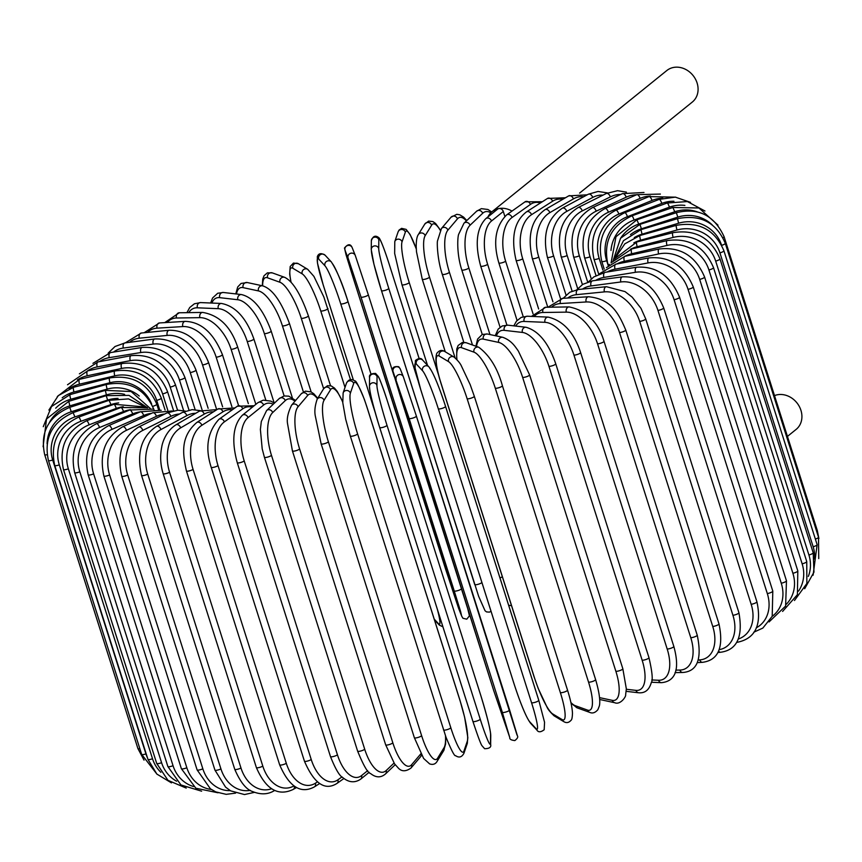 <?xml version="1.0" encoding="UTF-8"?>
<svg xmlns="http://www.w3.org/2000/svg" width="862" height="862" viewBox="0 0 862 862"><rect width="100%" height="100%" fill="white"/><g stroke="black" fill="none" stroke-linecap="round" stroke-linejoin="round"><path stroke-width="1.29" d="M774.507 395.615A20.268 17.283 51.1 0 1 777.427 394.764A20.268 17.283 51.1 0 1 799.257 406.379A20.268 17.283 51.1 0 1 796.143 429.395L787.448 436.409M487.978 216.89A20.268 17.283 51.1 0 1 492.105 211.632A20.268 17.283 51.1 0 1 498.861 208.55A3.825 3.265 51.1 0 1 503.3 211.481L491.48 221.017A34.415 16.356 79.3 0 0 487.644 264.343L506.921 325.093M491.48 221.017A3.825 3.265 51.1 0 0 485.769 218.668L497.589 209.132A3.825 3.265 51.1 0 1 498.861 208.55A20.268 17.283 51.1 0 1 511.996 211.093M504.841 216.362L503.3 211.481M492.105 211.632L666.832 70.522A20.268 17.283 51.1 0 1 673.588 67.441A20.268 17.283 51.1 0 1 695.418 79.045A20.268 17.283 51.1 0 1 692.305 102.061L579.609 193.077M273.222 404.256A34.415 16.356 79.3 0 0 263.589 405.065L248.04 417.617A3.825 3.265 -128.9 0 0 242.341 415.268C233.052 425.095 231.361 440.913 237.265 462.722A3.825 0.83 -17.6 0 0 240.229 462.625A3.825 0.83 -17.6 0 0 244.215 460.944L337.441 754.821A34.415 16.356 79.3 0 0 361.587 775.552L367.654 770.65M248.04 417.617A34.415 16.356 79.3 0 0 244.215 460.944M337.441 754.821A3.825 0.83 162.4 0 1 333.454 756.502A3.825 0.83 162.4 0 1 330.491 756.61C335.469 769.098 339.606 776.123 342.904 777.664C348.916 782.577 354.842 783.073 360.682 779.151L369.184 772.277M361.587 775.552A3.825 3.265 51.1 0 1 360.682 779.151M263.589 405.065A3.825 3.265 -128.9 0 0 257.878 402.716L242.341 415.268M264.408 457.259A3.825 0.83 -17.6 0 0 267.532 457.119A3.825 0.83 -17.6 0 0 271.487 455.373L364.712 749.25A3.825 0.83 162.4 0 1 360.758 751.007A3.825 0.83 162.4 0 1 357.633 751.147L264.408 457.259L262.199 448.854L260.389 429.47L261.315 421.518L266.606 410.538A3.825 3.405 -133.5 0 1 272.672 412.586A34.415 13.727 78 0 0 271.487 455.373M294.966 401.207A34.415 13.727 78 0 0 285.268 400.614L272.672 412.586M364.712 749.25A34.415 13.727 78 0 0 386.208 770.509L394.02 763.096M285.268 400.614A3.825 3.405 -133.5 0 0 279.213 398.578L266.606 410.538M386.208 770.509A3.825 3.405 46.5 0 1 385.411 774.011L395.205 764.723M292.563 450.632A3.825 0.83 -17.6 0 0 292.433 450.955A3.825 0.83 -17.6 0 0 295.731 450.772A3.825 0.83 -17.6 0 0 299.61 448.962L392.835 742.85A3.825 0.83 162.4 0 1 388.956 744.66A3.825 0.83 162.4 0 1 385.67 744.843L292.433 450.955L287.585 423.878C286.626 418.749 287.973 412.51 291.625 405.151A3.825 3.523 -139.7 0 1 298.058 406.789A34.415 11.012 76.7 0 0 299.61 448.962M317.496 398.707A34.415 11.012 76.7 0 0 307.626 395.518L298.058 406.789M392.835 742.85A34.415 11.012 76.7 0 0 411.605 764.723L420.85 753.819M307.626 395.518A3.825 3.523 -139.7 0 0 301.183 393.869L291.625 405.151M421.346 754.735A3.825 3.523 40.3 0 1 420.559 756.75L421.626 755.241M411.605 764.723A3.825 3.523 40.3 0 1 410.991 768.031L420.559 756.75M321.192 443.628A3.825 0.83 -17.6 0 0 321.138 443.855A3.825 0.83 -17.6 0 0 324.586 443.628A3.825 0.83 -17.6 0 0 328.39 441.775L421.615 735.663A3.825 0.83 162.4 0 1 417.811 737.516A3.825 0.83 162.4 0 1 414.374 737.743L321.138 443.855L315.373 416.292C314.328 411.454 314.932 405.765 317.184 399.225A3.825 3.62 -148.4 0 1 324.037 400.291A34.415 8.2 75.5 0 0 328.39 441.775M342.731 402.166A34.415 8.2 75.5 0 0 330.491 389.786L324.037 400.291M421.615 735.663A34.415 8.2 75.5 0 0 437.584 758.226L444.038 747.71A34.415 8.2 75.5 0 0 445.503 735.814M330.491 389.786A3.825 3.62 -148.4 0 0 323.638 388.708L317.184 399.225M444.038 747.71A3.825 3.62 31.6 0 1 443.704 750.64L445.611 743.906L445.719 736.428M437.584 758.226A3.825 3.62 31.6 0 1 437.239 761.157L443.704 750.64M350.306 435.881A3.825 0.83 -17.6 0 0 350.295 436.021A3.825 0.83 -17.6 0 0 353.905 435.752A3.825 0.83 -17.6 0 0 357.59 433.855L450.815 727.743A3.825 0.83 162.4 0 1 447.13 729.64A3.825 0.83 162.4 0 1 443.531 729.909A3.825 0.83 162.4 0 1 443.531 729.769M450.815 727.743A34.415 5.323 74.4 0 0 463.939 751.061L467.236 741.406A34.415 5.323 74.4 0 0 460.049 700.687L366.824 406.799A34.415 5.323 74.4 0 0 353.689 383.471L350.392 393.137A34.415 5.323 74.4 0 0 357.59 433.855M350.392 393.137A3.825 3.685 -161.2 0 0 343.141 392.921L342.785 402.737L345.705 419.298L350.295 436.021L445.977 737.139C451.397 750.36 454.608 756.534 455.61 755.662C459.004 758.032 461.773 757.256 463.918 753.313L467.215 743.658A3.825 3.685 18.8 0 0 467.236 741.406M353.689 383.471A3.825 3.685 -161.2 0 0 346.438 383.256L343.141 392.921M366.824 406.799A3.825 0.83 -17.6 0 0 366.824 406.659L364.378 399.429C358.958 386.219 355.747 380.045 354.745 380.907C351.351 378.537 348.582 379.323 346.438 383.256M463.939 751.061A3.825 3.685 18.8 0 1 463.918 753.313M369.626 387.566A34.415 2.414 -106.7 0 0 379.679 427.455A3.825 0.83 -17.6 0 0 379.689 427.509A3.825 0.83 -17.6 0 0 383.45 427.196A3.825 0.83 -17.6 0 0 386.984 425.257L480.209 719.145A3.825 0.83 162.4 0 1 476.686 721.074A3.825 0.83 162.4 0 1 472.915 721.397A3.825 0.83 162.4 0 1 472.904 721.343L379.722 427.563M480.209 719.145A34.415 2.414 73.3 0 0 490.478 743.303L490.586 734.564A34.415 2.414 73.3 0 0 480.533 694.675L387.307 400.787A34.415 2.414 73.3 0 0 377.05 376.629L376.931 385.379A34.415 2.414 73.3 0 0 386.984 425.257M376.931 385.379A3.825 3.728 -179.3 0 0 369.453 386.424C369.496 391.52 372.912 405.226 379.689 427.509L472.915 721.397C477.774 736.019 480.77 744.1 481.923 745.641L484.627 748.712C489.357 748.647 491.372 747.225 490.65 744.445L490.758 735.706A3.825 3.728 0.7 0 0 490.586 734.564M377.05 376.629A3.825 3.728 -179.3 0 0 369.572 377.685L369.453 386.424M387.307 400.787A3.825 0.83 -17.6 0 0 387.297 400.733C382.448 386.111 379.442 378.03 378.289 376.489L375.584 373.418C370.854 373.483 368.85 374.905 369.572 377.685M490.478 743.303A3.825 3.728 0.7 0 1 490.65 744.445M409.094 418.404A3.825 0.83 -17.6 0 0 413.017 418.016A3.825 0.83 -17.6 0 0 416.378 416.077A3.825 0.83 -17.6 0 0 416.378 416.066L509.604 709.943A3.825 0.83 162.4 0 1 509.604 709.965A3.825 0.83 162.4 0 1 506.242 711.904A3.825 0.83 162.4 0 1 502.32 712.281L409.094 418.404L393.094 371.651L493.721 690.581L509.711 737.333L502.32 712.281M400.377 369.313A3.825 3.728 158.4 0 0 400.291 369.076L403.362 376.823A3.825 3.728 158.4 0 1 403.448 377.071L416.378 416.066L403.362 376.823A3.825 3.728 158.4 0 0 398.556 374.722A3.825 3.728 158.4 0 0 396.164 379.399M416.378 416.077L516.995 734.995M509.711 737.333A3.825 3.728 -21.6 0 0 509.798 737.57L493.71 690.57A3.825 0.83 -17.6 0 0 493.721 690.581A3.825 0.83 -17.6 0 0 493.71 690.57L400.485 396.682A3.825 0.83 -17.6 0 0 400.496 396.692A3.825 0.83 -17.6 0 0 400.485 396.682L392.663 370.789C392.038 367.481 394.074 366.135 398.772 366.738L400.291 369.076A3.825 3.728 158.4 0 0 395.486 366.964A3.825 3.728 158.4 0 0 393.094 371.651M445.568 406.487L538.739 700.213A3.825 0.83 162.4 0 1 538.782 700.289L445.557 406.401C438.736 385.583 433.198 372.416 428.953 366.9A3.825 3.717 137.1 0 0 422.542 370.735L416.314 364.033A34.415 3.437 -108.9 0 0 420.861 390.023L514.086 683.911A34.415 3.437 -108.9 0 0 529.861 721.957L536.089 728.67A34.415 3.437 -108.9 0 0 531.542 702.681L438.316 408.793A3.825 0.83 -17.6 0 0 442.357 408.297A3.825 0.83 -17.6 0 0 445.557 406.401A3.825 0.83 -17.6 0 0 445.514 406.325A34.415 3.437 71.1 0 0 429.75 368.279M438.316 408.793A34.415 3.437 -108.9 0 0 422.542 370.735M536.089 728.67A3.825 3.717 -42.9 0 0 536.886 730.039C538.308 732.441 540.743 732.344 544.181 729.748L544.558 722.291L538.782 700.289A3.825 0.83 162.4 0 1 535.582 702.174A3.825 0.83 162.4 0 1 531.542 702.681M428.953 366.9L422.714 360.197A3.825 3.717 137.1 0 0 416.314 364.033M422.714 360.197C421.292 357.795 418.857 357.892 415.43 360.488L415.053 367.945L420.818 389.947A3.825 0.83 -17.6 0 0 420.861 390.023M420.818 389.947L514.043 683.835C520.863 704.653 526.402 717.82 530.658 723.337A3.825 3.717 -42.9 0 1 529.861 721.957M567.411 690.02A3.825 0.83 162.4 0 1 567.53 690.15L474.305 396.261L470.189 384.646L461.385 365.951C460.297 363.441 457.851 360.488 454.058 357.073A3.825 3.663 120.9 0 0 448.552 361.641L439.211 356.038A34.415 6.336 -110 0 0 440.956 383.008L534.181 676.896A34.415 6.336 -110 0 0 552.747 713.962L562.099 719.565A34.415 6.336 -110 0 0 560.354 692.585L467.129 398.707A3.825 0.83 -17.6 0 0 471.255 398.104A3.825 0.83 -17.6 0 0 474.305 396.261A3.825 0.83 -17.6 0 0 474.186 396.132M467.129 398.707A34.415 6.336 -110 0 0 448.552 361.641M562.099 719.565A3.825 3.663 -59.1 0 0 563.662 721.559C566.377 723.25 568.823 722.83 571.021 720.287C571.829 719.899 572.314 717.561 572.476 713.283C572.228 707.583 570.579 699.869 567.53 690.15A3.825 0.83 162.4 0 1 564.481 691.981A3.825 0.83 162.4 0 1 560.354 692.585M454.058 357.073L444.706 351.47A3.825 3.663 120.9 0 0 439.211 356.038M444.706 351.47C442.001 349.778 439.545 350.209 437.357 352.741C436.538 353.14 436.053 355.467 435.903 359.745C436.14 365.445 437.788 373.16 440.838 382.879L534.063 676.767L538.179 688.382L546.993 707.088C548.081 709.588 550.516 712.551 554.32 715.956A3.825 3.663 -59.1 0 1 552.747 713.962M570.903 702.519A34.415 9.191 -111.1 0 0 575.148 705.644L587.539 710.105A34.415 9.191 -111.1 0 0 588.53 682.101L495.305 388.212A3.825 0.83 -17.6 0 0 499.497 387.512A3.825 0.83 -17.6 0 0 502.395 385.723C497.525 368.203 489.638 355.37 478.733 347.246A3.825 3.588 109.8 0 0 474.003 352.17L461.612 347.709A34.415 9.191 -111.1 0 0 456.957 359.605M495.305 388.212A34.415 9.191 -111.1 0 0 474.003 352.17M595.405 679.439A3.825 0.83 162.4 0 1 595.62 679.612A3.825 0.83 162.4 0 1 592.722 681.4A3.825 0.83 162.4 0 1 588.53 682.101M478.733 347.246L466.342 342.785A3.825 3.588 109.8 0 0 461.612 347.709M571.075 703.295L577.292 707.907A3.825 3.588 -70.2 0 1 575.148 705.644M577.292 707.907L589.683 712.368A3.825 3.588 -70.2 0 1 587.539 710.105M599.553 697.627L612.225 700.343A34.415 11.971 -112.3 0 0 615.867 671.282L522.641 377.394A3.825 0.83 -17.6 0 0 526.865 376.608A3.825 0.83 -17.6 0 0 529.602 374.884L518.331 351.017C515.174 346.632 511.629 340.565 502.805 337.311A3.825 3.491 102.1 0 0 498.678 342.419L483.345 339.132A34.415 11.971 -112.3 0 0 476.557 346.459M522.641 377.394A34.415 11.971 -112.3 0 0 498.678 342.419M529.602 374.884L622.838 668.761A3.825 0.83 162.4 0 1 620.09 670.496A3.825 0.83 162.4 0 1 615.867 671.282M502.805 337.311L487.461 334.025A3.825 3.491 102.1 0 0 483.345 339.132M599.683 699.491L614.735 702.724A3.825 3.491 -77.9 0 1 612.225 700.343M626.329 689.266L635.962 690.376A34.415 14.665 -113.6 0 0 642.158 660.227L548.932 366.339A3.825 0.83 -17.6 0 0 553.167 365.466A3.825 0.83 -17.6 0 0 555.742 363.796C548.566 343.044 538.653 330.857 526.025 327.258A3.825 3.362 96.6 0 0 522.415 332.441L504.248 330.351A34.415 14.665 -113.6 0 0 496.35 335.932M548.932 366.339A34.415 14.665 -113.6 0 0 522.415 332.441M555.742 363.796L648.967 657.684A3.825 0.83 162.4 0 1 646.392 659.355A3.825 0.83 162.4 0 1 642.158 660.227M526.025 327.258L507.858 325.168A3.825 3.362 96.6 0 0 504.248 330.351M626.211 691.346L638.699 692.779A3.825 3.362 -83.4 0 1 635.962 690.376M651.758 679.967L658.568 680.247A34.415 17.24 -115 0 0 667.188 649.011L573.963 355.133A3.825 0.83 -17.6 0 0 578.176 354.185A3.825 0.83 -17.6 0 0 580.611 352.569C574.027 332.527 563.22 320.707 548.189 317.108A3.825 3.2 92.4 0 0 545.032 322.323L524.161 321.451A34.415 17.24 -115 0 0 515.659 326.062M573.963 355.133A34.415 17.24 -115 0 0 545.032 322.323M580.611 352.569L673.836 646.457A3.825 0.83 162.4 0 1 671.401 648.073A3.825 0.83 162.4 0 1 667.188 649.011M548.189 317.108L527.328 316.235A3.825 3.2 92.4 0 0 524.161 321.451M651.349 682.251L661.413 682.672A3.825 3.2 -87.6 0 1 658.568 680.247M675.797 670.13L679.881 670.065A34.415 19.686 -116.5 0 0 690.785 637.729L597.56 343.841A3.825 0.83 -17.6 0 0 601.719 342.839A3.825 0.83 -17.6 0 0 604.003 341.287C598.153 321.935 586.516 310.482 569.092 306.915A3.825 3.028 89.1 0 0 566.334 312.141L542.941 312.486A34.415 19.686 -116.5 0 0 534.128 316.516M597.56 343.841A34.415 19.686 -116.5 0 0 566.334 312.141M604.003 341.287L697.229 635.175A3.825 0.83 162.4 0 1 694.944 636.727A3.825 0.83 162.4 0 1 690.785 637.729M569.092 306.915L545.689 307.271A3.825 3.028 89.1 0 0 542.941 312.486M675.065 672.608L682.747 672.489A3.825 3.028 -90.9 0 1 679.881 670.065M698.328 659.98L699.728 659.893A34.415 21.981 -118.3 0 0 712.745 626.458L619.519 332.57A3.825 0.83 -17.6 0 0 623.625 331.514A3.825 0.83 -17.6 0 0 625.758 330.027C618.765 313.8 611.621 298.995 588.541 296.754A3.825 2.823 86.5 0 0 586.182 301.969L560.429 303.543A34.415 21.981 -118.3 0 0 551.54 307.174M619.519 332.57A34.415 21.981 -118.3 0 0 586.182 301.969M625.758 330.027L718.983 623.905A3.825 0.83 162.4 0 1 716.85 625.403A3.825 0.83 162.4 0 1 712.745 626.458M588.541 296.754L562.789 298.327A3.825 2.823 86.5 0 0 560.429 303.543M697.283 662.641L702.552 662.318A3.825 2.823 -93.5 0 1 699.728 659.893M719.253 649.636A34.415 24.114 -120.2 0 0 732.926 615.285L639.701 321.397A3.825 0.83 -17.6 0 0 643.709 320.308A3.825 0.83 -17.6 0 0 645.703 318.875L640.983 308.316L632.223 297.196L625.025 291.604L606.395 286.701A3.825 2.597 84.3 0 0 604.424 291.884L576.506 294.664A34.415 24.114 -120.2 0 0 567.702 298.026M639.701 321.397A34.415 24.114 -120.2 0 0 604.424 291.884M645.703 318.875L738.928 612.753A3.825 0.83 162.4 0 1 736.935 614.197A3.825 0.83 162.4 0 1 732.926 615.285M606.395 286.701L578.477 289.481A3.825 2.597 84.3 0 0 576.506 294.664M717.884 652.523L720.697 652.243A3.825 2.597 -95.7 0 1 718.606 651.112M738.572 638.925A34.415 26.065 -122.6 0 0 751.168 604.305L657.943 310.417A3.825 0.83 -17.6 0 0 661.833 309.286A3.825 0.83 -17.6 0 0 663.686 307.917C654.754 286.496 641.026 276.131 622.504 276.831A3.825 2.36 82.4 0 0 620.899 281.96L591.041 285.936A34.415 26.065 -122.6 0 0 582.453 289.082M657.943 310.417A34.415 26.065 -122.6 0 0 620.899 281.96M663.686 307.917L756.911 601.795A3.825 0.83 162.4 0 1 755.058 603.174A3.825 0.83 162.4 0 1 751.168 604.305M622.504 276.831L592.636 280.796A3.825 2.36 82.4 0 0 591.041 285.936M756.243 627.838A34.415 27.81 -125.4 0 0 767.32 593.584L674.095 299.696A3.825 0.83 -17.6 0 0 677.855 298.554A3.825 0.83 -17.6 0 0 679.568 297.239C670.625 275.926 656.338 265.916 636.727 267.209A3.825 2.09 80.8 0 0 635.509 272.284L603.917 277.413A34.415 27.81 -125.4 0 0 595.642 280.398M674.095 299.696A34.415 27.81 -125.4 0 0 635.509 272.284M679.568 297.239L772.805 591.116A3.825 0.83 162.4 0 1 771.081 592.431A3.825 0.83 162.4 0 1 767.32 593.584M636.727 267.209L605.146 272.327A3.825 2.09 80.8 0 0 603.917 277.413M772.19 616.33A34.415 29.351 -128.9 0 0 781.263 583.218L688.038 289.33A3.825 0.83 -17.6 0 0 693.242 286.917C684.277 265.701 669.515 256.036 648.967 257.91A3.825 1.821 79.3 0 0 648.127 262.921L615.059 269.17A34.415 29.351 -128.9 0 0 607.16 272.004M688.038 289.33A34.415 29.351 -128.9 0 0 648.127 262.921M693.242 286.917L786.467 580.805A3.825 0.83 162.4 0 1 781.263 583.218M648.967 257.91L615.899 264.149A3.825 1.821 79.3 0 0 615.059 269.17M786.338 604.219A34.415 30.655 -133.5 0 0 792.9 573.273L699.675 279.385A3.825 0.83 -17.6 0 0 704.588 277.036C695.612 255.906 680.463 246.564 659.118 249.01A3.825 1.53 78 0 0 658.654 253.945L624.357 261.261A34.415 30.655 -133.5 0 0 616.88 263.966M699.675 279.385A34.415 30.655 -133.5 0 0 658.654 253.945M704.588 277.036L797.813 570.924A3.825 0.83 162.4 0 1 792.9 573.273M659.118 249.01L624.821 256.326A3.825 1.53 78 0 0 624.357 261.261M798.524 591.138A34.415 31.743 -139.7 0 0 802.145 563.845L708.92 269.957A3.825 0.83 -17.6 0 0 713.52 267.673C704.556 246.607 689.083 237.578 667.102 240.584A3.825 1.228 76.7 0 0 667.026 245.433L631.76 253.751A34.415 31.743 -139.7 0 0 624.702 256.348M708.92 269.957A34.415 31.743 -139.7 0 0 667.026 245.433M713.52 267.673L806.746 561.561A3.825 0.83 162.4 0 1 802.145 563.845M667.102 240.584L631.835 248.902A3.825 1.228 76.7 0 0 631.76 253.751M808.33 576.398A34.415 32.573 -148.4 0 0 808.912 554.988L715.686 261.1A3.825 0.83 -17.6 0 0 719.975 258.891C711.01 237.869 695.3 229.13 672.856 232.675A3.825 0.916 75.5 0 0 673.157 237.427L637.201 246.704A34.415 32.573 -148.4 0 0 630.445 249.258M715.686 261.1A34.415 32.573 -148.4 0 0 673.157 237.427M719.975 258.891L813.2 552.779A3.825 0.83 162.4 0 1 808.912 554.988M672.856 232.675L636.889 241.953A3.825 0.916 75.5 0 0 637.201 246.704M814.612 559.039A34.415 33.165 -161.2 0 0 813.157 546.767L719.932 252.878A3.825 0.83 -17.6 0 0 723.908 250.756C714.943 229.788 699.082 221.319 676.325 225.359A3.825 0.593 74.4 0 0 677.026 230.003L640.638 240.164A34.415 33.165 -161.2 0 0 633.818 242.89M719.932 252.878A34.415 33.165 -161.2 0 0 677.026 230.003M723.908 250.756L817.133 544.644A3.825 0.83 162.4 0 1 813.157 546.767M676.325 225.359L639.938 235.52A3.825 0.593 74.4 0 0 640.638 240.164M721.709 245.347A3.825 0.83 -17.6 0 0 725.287 243.343C716.322 222.385 700.386 214.164 677.5 218.679L678.588 223.215L642.05 234.184A34.415 33.51 -179.3 0 0 634.26 237.6M721.451 244.84A34.415 33.51 -179.3 0 0 678.588 223.215M725.287 243.343L818.512 537.231A3.825 0.83 162.4 0 1 815.377 539.095M677.5 218.679L640.962 229.648L642.05 234.184M722.97 237.729A3.825 0.83 -17.6 0 0 724.091 236.694C714.221 215.317 698.317 207.311 676.347 212.709L677.823 217.127L641.414 228.807A34.415 33.586 158.4 0 0 630.456 234.615M712.26 224.939A34.415 33.586 158.4 0 0 677.823 217.127M724.091 236.694L817.316 530.583A3.825 0.83 162.4 0 1 816.648 531.348M676.347 212.709L639.938 224.389L641.414 228.807M717.971 225.133L698.942 207.979L672.899 207.473L674.763 211.761L638.753 224.077A34.415 33.413 137.1 0 0 620.715 238.041M697.606 211.998A34.415 33.413 137.1 0 0 674.763 211.761M672.899 207.473L636.899 219.788L638.753 224.077M704.976 211.018L687.391 201.557L667.166 203.023A3.825 0.7 70 0 1 669.408 207.171L634.076 220.025A34.415 32.993 120.9 0 0 610.986 250.454M684.881 205.404A34.415 32.993 120.9 0 0 669.408 207.171M667.166 203.023L631.835 215.877A3.825 0.7 70 0 1 634.076 220.025M631.835 215.877C611.083 225.779 603.098 241.888 607.872 264.214A3.825 0.83 -17.6 0 0 609.402 264.397M690.537 202.376L675.345 197.129L659.182 199.391A3.825 1.024 68.9 0 1 661.8 203.4L627.428 216.685A34.415 32.314 109.8 0 0 606.654 260.669L608.216 265.593M673.955 201.245A34.415 32.314 109.8 0 0 661.8 203.4M659.182 199.391L624.81 212.677A3.825 1.024 68.9 0 1 627.428 216.685M624.81 212.677C604.65 222.795 596.967 239.033 601.762 261.38A3.825 0.83 -17.6 0 0 606.654 260.669M675.754 197.172L649.021 196.601A3.825 1.325 67.7 0 1 652.017 200.458L618.851 214.088A34.415 31.388 102.1 0 0 599.165 258.385L602.872 270.075M662.813 198.195A34.415 31.388 102.1 0 0 652.017 200.458M649.021 196.601L615.867 210.231A3.825 1.325 67.7 0 1 618.851 214.088M615.867 210.231C596.45 220.478 589.155 236.802 593.983 259.203A3.825 0.83 -17.6 0 0 599.165 258.385M660.367 194.069L636.759 194.672A3.825 1.627 66.4 0 1 640.11 198.389L608.41 212.257A34.415 30.224 96.6 0 0 590.039 256.747L595.998 275.528M650.433 196.051A34.415 30.224 96.6 0 0 640.11 198.389M636.759 194.672L605.059 208.539A3.825 1.627 66.4 0 1 608.41 212.257M605.059 208.539C586.537 218.851 579.706 235.24 584.576 257.695A3.825 0.83 -17.6 0 0 590.039 256.747M644 192.485L622.483 193.638A3.825 1.918 65 0 1 626.178 197.193L596.192 211.179A34.415 28.834 92.4 0 0 579.35 255.798L587.658 281.982M636.468 194.801A34.415 28.834 92.4 0 0 626.178 197.193M622.483 193.638L592.485 207.634A3.825 1.918 65 0 1 596.192 211.179M592.485 207.634C574.986 217.935 568.694 234.345 573.618 256.865A3.825 0.83 -17.6 0 0 575.687 256.973A3.825 0.83 -17.6 0 0 579.35 255.798M626.415 192.129L617.537 190.696L606.288 193.497A3.825 2.187 63.5 0 1 610.339 196.881L582.27 210.899A34.415 27.218 89.1 0 0 567.174 255.529L577.691 288.684M620.662 194.489A34.415 27.218 89.1 0 0 610.339 196.881M606.288 193.497L578.23 207.505A3.825 2.187 63.5 0 1 582.27 210.899M578.23 207.505C561.873 217.72 556.195 234.119 561.194 256.725A3.825 0.83 -17.6 0 0 563.403 256.801A3.825 0.83 -17.6 0 0 567.174 255.529M607.505 192.916L598.034 191.461L588.304 194.241A3.825 2.446 61.7 0 1 592.7 197.452L566.776 211.384A34.415 25.397 86.5 0 0 553.609 255.949L566.022 295.063M603.023 195.124A34.415 25.397 86.5 0 0 592.7 197.452M588.304 194.241L562.39 208.173A3.825 2.446 61.7 0 1 566.776 211.384M562.39 208.173C547.305 218.226 542.306 234.583 547.392 257.264A3.825 0.83 -17.6 0 0 549.751 257.307A3.825 0.83 -17.6 0 0 553.609 255.949M587.237 194.823L568.672 195.889A3.825 2.683 59.8 0 1 573.392 198.917L549.816 212.655A34.415 23.393 84.3 0 0 538.761 257.048L552.962 301.819M583.682 196.73A34.415 23.393 84.3 0 0 573.392 198.917M568.672 195.889L545.096 209.638A3.825 2.683 59.8 0 1 549.816 212.655M545.096 209.638C531.391 219.444 527.135 235.725 532.317 258.481A3.825 0.83 -17.6 0 0 534.828 258.492A3.825 0.83 -17.6 0 0 538.761 257.048M565.483 197.754L547.521 198.432A3.825 2.898 57.4 0 1 552.574 201.255L531.52 214.703A34.415 21.194 82.4 0 0 522.728 258.826L538.642 308.984M562.757 199.337A34.415 21.194 82.4 0 0 552.574 201.255M547.521 198.432L526.477 211.88A3.825 2.898 57.4 0 1 531.52 214.703M526.477 211.88C514.226 221.383 510.778 237.546 516.101 260.378A3.825 0.83 -17.6 0 0 518.762 260.356A3.825 0.83 -17.6 0 0 522.728 258.826M542.37 201.719L525.023 201.837A3.825 3.092 54.6 0 1 530.389 204.445L512.028 217.493A34.415 18.845 80.8 0 0 505.649 261.261L523.223 316.666M540.399 202.979A34.415 18.845 80.8 0 0 530.389 204.445M525.023 201.837L506.651 214.886A3.825 3.092 54.6 0 1 512.028 217.493M506.651 214.886C495.424 226.21 492.827 242.222 498.85 262.932A3.825 0.83 -17.6 0 0 501.662 262.867A3.825 0.83 -17.6 0 0 505.649 261.261M500.089 327.248L480.694 266.121A3.825 0.83 -17.6 0 0 483.668 266.024A3.825 0.83 -17.6 0 0 487.644 264.343M491.706 211.966L487.924 209.488L481.384 208.647L476.589 211.244A3.825 3.405 46.5 0 1 482.655 213.291L470.049 225.251A34.415 13.727 78 0 0 468.863 268.039L489.961 334.564M490.823 212.806A34.415 13.727 78 0 0 482.655 213.291M476.589 211.244L463.982 223.204A3.825 3.405 46.5 0 1 470.049 225.251M463.982 223.204L458.692 234.216C457.453 237.05 456.612 254.247 461.784 269.925A3.825 0.83 -17.6 0 0 464.92 269.784A3.825 0.83 -17.6 0 0 468.863 268.039M466.795 220.543L463.637 217.149L459.791 214.81L456.806 214.315L451.009 217.235A3.825 3.523 40.3 0 1 457.453 218.873L447.884 230.154A34.415 11.012 76.7 0 0 449.425 272.327L472.484 344.994M466.385 220.931A34.415 11.012 76.7 0 0 457.453 218.873M451.009 217.235L441.441 228.516A3.825 3.523 40.3 0 1 447.884 230.154M442.378 273.997A3.825 0.83 -17.6 0 0 442.26 274.321A3.825 0.83 -17.6 0 0 445.546 274.138A3.825 0.83 -17.6 0 0 449.425 272.327M440.374 230.014L435.612 223.506L432.961 221.609L428.629 221.103L424.761 224.109A3.825 3.62 31.6 0 1 431.614 225.187L425.16 235.692A34.415 8.2 75.5 0 0 429.502 277.176L455.071 357.784M440.223 230.262A34.415 8.2 75.5 0 0 431.614 225.187M424.761 224.109L418.296 234.626A3.825 3.62 31.6 0 1 425.16 235.692M422.305 279.029A3.825 0.83 -17.6 0 0 422.261 279.256A3.825 0.83 -17.6 0 0 425.709 279.029A3.825 0.83 -17.6 0 0 429.502 277.176M416.281 248.838L410.107 234.539L406.11 229.378L401.606 228.355L399.084 230.046L398.082 231.943A3.825 3.685 18.8 0 1 405.345 232.169L402.048 241.823A34.415 5.323 74.4 0 0 409.234 282.542L438.521 374.873M416.292 249.032A34.415 5.323 74.4 0 0 405.345 232.169M398.082 231.943L394.785 241.608A3.825 3.685 18.8 0 1 402.048 241.823M401.951 284.579A3.825 0.83 -17.6 0 0 401.951 284.719A3.825 0.83 -17.6 0 0 405.549 284.438A3.825 0.83 -17.6 0 0 409.234 282.542M499.971 577.928A3.825 0.83 -17.6 0 0 502.309 576.656M389.085 263.858L419.083 358.42L389.096 263.923A3.825 0.83 -17.6 0 0 389.085 263.858C382.717 244.205 379.743 238.106 378.741 237.621C375.369 235.014 372.901 236.069 371.35 240.81A3.825 3.728 0.7 0 1 378.827 239.765L378.72 248.504A34.415 2.414 73.3 0 0 388.773 288.393L418.005 380.541M389.096 263.923A34.415 2.414 73.3 0 0 378.827 239.765M378.72 248.504A3.825 3.728 0.7 0 0 371.242 249.549L373.946 264.203L381.478 290.645A3.825 0.83 -17.6 0 1 381.467 290.591A34.415 2.414 -106.7 0 1 371.414 250.702M481.901 582.507A3.825 0.83 -17.6 0 1 478.044 584.328A3.825 0.83 -17.6 0 1 474.703 584.533A3.825 0.83 -17.6 0 1 474.693 584.468L381.5 290.699M491.017 611.233L489.465 612.128L486.534 611.912L485.047 610.77L478.636 596.31L381.478 290.645A3.825 0.83 -17.6 0 0 385.239 290.322A3.825 0.83 -17.6 0 0 388.773 288.393M458.552 608.195A3.825 3.728 158.4 0 0 458.638 608.432L352.396 275.301A3.825 0.83 -17.6 0 0 352.396 275.301A3.825 0.83 -17.6 0 0 352.396 275.312L445.622 569.2A3.825 0.83 162.4 0 1 445.622 569.189A3.825 0.83 162.4 0 1 445.622 569.179L458.552 608.195L461.623 615.942L460.599 611.503L454.22 590.901L360.995 297.013L348.076 258.018L345.005 250.271L346.028 254.71L352.396 275.312L344.466 248.04C347.957 243.774 350.532 243.666 352.202 247.696A3.825 3.728 -21.6 0 0 347.397 245.584A3.825 3.728 -21.6 0 0 345.005 250.271M467.732 608.669L468.906 613.615M360.995 297.013A3.825 0.83 -17.6 0 0 364.917 296.636A3.825 0.83 -17.6 0 0 368.289 294.696L394.246 376.543L368.289 294.696A3.825 0.83 -17.6 0 0 368.279 294.675L355.359 255.68M348.076 258.018A3.825 3.728 -21.6 0 1 350.468 253.331A3.825 3.728 -21.6 0 1 355.273 255.443L352.202 247.696M454.22 590.901A3.825 0.83 -17.6 0 0 457.647 590.675A3.825 0.83 -17.6 0 0 461.439 588.832M461.623 615.942A3.825 3.728 158.4 0 0 461.709 616.19L462.959 618.28L466.762 619.175L469.434 615.845L467.754 608.744M323.218 284.966A3.825 0.83 -17.6 0 0 323.261 285.042L353.388 380.023L323.218 284.966L317.453 262.996L317.345 256.574C318.628 253.245 321.214 252.792 325.114 255.227A3.825 3.717 -42.9 0 0 318.714 259.063A34.415 3.437 -108.9 0 0 323.261 285.042M347.968 301.517L370.972 374.043M332.139 263.298A34.415 3.437 71.1 0 1 347.914 301.355A3.825 0.83 -17.6 0 1 347.957 301.431A3.825 0.83 -17.6 0 1 344.746 303.316A3.825 0.83 -17.6 0 1 340.716 303.812A34.415 3.437 -108.9 0 0 324.942 265.765L318.714 259.063M375.25 412.693L340.716 303.812M434.211 619.099L438.489 623.689A34.415 3.437 -108.9 0 0 437.282 609.078M324.942 265.765A3.825 3.717 -42.9 0 1 331.342 261.929L325.114 255.227M438.489 623.689A3.825 3.717 137.1 0 0 439.286 625.058L442.917 626.846M345.015 387.415L320.75 310.934A34.415 6.336 -110 0 0 302.185 273.868L292.843 268.265A34.415 6.336 -110 0 0 291.065 282.111M292.843 268.265A3.825 3.663 -59.1 0 1 298.338 263.697L293.457 263.061L290.182 266.52L289.664 274.073L290.925 281.96M302.185 273.868A3.825 3.663 -59.1 0 1 307.68 269.3L298.338 263.697M320.75 310.934A3.825 0.83 -17.6 0 0 324.888 310.331A3.825 0.83 -17.6 0 0 327.937 308.499A3.825 0.83 -17.6 0 0 327.819 308.37M323.627 388.74L301.28 318.315A34.415 9.191 -111.1 0 0 279.978 282.283L267.586 277.812A34.415 9.191 -111.1 0 0 262.662 285.839M267.586 277.812A3.825 3.588 -70.2 0 1 272.317 272.888L267.392 272.845L264.031 275.743L262.748 279.072L262.317 285.764M279.978 282.283A3.825 3.588 -70.2 0 1 284.708 277.348L272.317 272.888M301.28 318.315A3.825 0.83 -17.6 0 0 305.471 317.615A3.825 0.83 -17.6 0 0 308.37 315.837C300.752 294.179 292.875 281.346 284.708 277.348M303.402 391.984L282.445 325.911A34.415 11.971 -112.3 0 0 258.481 290.925L243.138 287.639A34.415 11.971 -112.3 0 0 236.5 293.996M243.138 287.639A3.825 3.491 -77.9 0 1 247.265 282.542L241.069 283.436L237.696 286.992L235.789 293.91M258.481 290.925A3.825 3.491 -77.9 0 1 262.598 285.828L247.265 282.542M282.445 325.911A3.825 0.83 -17.6 0 0 286.669 325.114A3.825 0.83 -17.6 0 0 289.406 323.39C281.271 301.334 272.338 288.813 262.598 285.828M284.137 395.949L264.375 333.648A34.415 14.665 -113.6 0 0 237.869 299.75L219.702 297.659A34.415 14.665 -113.6 0 0 211.869 303.058M219.702 297.659A3.825 3.362 -83.4 0 1 223.301 292.477L217.687 293.263L212.569 298.004L210.651 303.004M237.869 299.75A3.825 3.362 -83.4 0 1 241.479 294.567L223.301 292.477M264.375 333.648A3.825 0.83 -17.6 0 0 268.61 332.775A3.825 0.83 -17.6 0 0 271.196 331.105C263.309 309.609 253.396 297.433 241.479 294.567M265.765 399.936L247.232 341.481A34.415 17.24 -115 0 0 218.291 308.682L197.43 307.809A34.415 17.24 -115 0 0 188.789 312.626M197.43 307.809A3.825 3.2 -87.6 0 1 200.587 302.584L194.424 303.78L189.715 307.518L186.935 312.658M218.291 308.682A3.825 3.2 -87.6 0 1 221.459 303.456L200.587 302.584M247.232 341.481A3.825 0.83 -17.6 0 0 251.445 340.544A3.825 0.83 -17.6 0 0 253.87 338.928C246.36 318.003 235.552 306.172 221.459 303.456M248.342 403.621L231.124 349.347A34.415 19.686 -116.5 0 0 199.909 317.647L176.505 318.003A34.415 19.686 -116.5 0 0 167.325 322.463M176.505 318.003A3.825 3.028 -90.9 0 1 179.253 312.777L164.717 322.625M199.909 317.647A3.825 3.028 -90.9 0 1 202.656 312.421L179.253 312.777M231.124 349.347A3.825 0.83 -17.6 0 0 235.294 348.345A3.825 0.83 -17.6 0 0 237.578 346.793C230.833 326.666 219.185 315.212 202.656 312.421M231.932 406.832L216.179 357.191A34.415 21.981 -118.3 0 0 182.841 326.579L157.089 328.153A34.415 21.981 -118.3 0 0 147.564 332.398M157.089 328.153A3.825 2.823 -93.5 0 1 159.448 322.948L144.116 332.743M182.841 326.579A3.825 2.823 -93.5 0 1 185.201 321.375L159.448 322.948M216.179 357.191A3.825 0.83 -17.6 0 0 220.284 356.135A3.825 0.83 -17.6 0 0 222.418 354.638C213.582 332.958 201.18 321.871 185.201 321.375M216.653 409.461L202.527 364.938A34.415 24.114 -120.2 0 0 167.239 335.415L139.321 338.195A34.415 24.114 -120.2 0 0 129.602 342.3M139.321 338.195A3.825 2.597 -95.7 0 1 141.303 333.023L125.281 342.882M167.239 335.415A3.825 2.597 -95.7 0 1 169.221 330.243L141.303 333.023M202.527 364.938A3.825 0.83 -17.6 0 0 206.535 363.839A3.825 0.83 -17.6 0 0 208.529 362.406C199.628 340.867 186.526 330.146 169.221 330.243M202.074 409.816L190.243 372.546A34.415 26.065 -122.6 0 0 153.21 344.089L123.352 348.054A34.415 26.065 -122.6 0 0 113.547 352.084M123.352 348.054A3.825 2.36 -97.6 0 1 124.947 342.925L115.045 346.492L108.246 353.032M153.21 344.089A3.825 2.36 -97.6 0 1 154.815 338.96L124.947 342.925M190.243 372.546A3.825 0.83 -17.6 0 0 194.144 371.414A3.825 0.83 -17.6 0 0 195.997 370.046C187.065 348.625 173.337 338.26 154.815 338.96M188.993 410.043L179.447 379.937A34.415 27.81 -125.4 0 0 140.862 352.536L109.28 357.655A34.415 27.81 -125.4 0 0 99.475 361.641M109.28 357.655A3.825 2.09 -99.2 0 1 110.508 352.58L92.945 363.344M140.862 352.536A3.825 2.09 -99.2 0 1 142.09 347.451L110.508 352.58M179.447 379.937A3.825 0.83 -17.6 0 0 183.218 378.795A3.825 0.83 -17.6 0 0 184.931 377.481C175.977 356.168 161.7 346.168 142.09 347.451M177.55 410.204L170.213 387.081A34.415 29.351 -128.9 0 0 130.291 360.672L97.223 366.921A34.415 29.351 -128.9 0 0 87.471 370.897M97.223 366.921A3.825 1.821 -100.7 0 1 98.074 361.911L79.39 373.849M130.291 360.672A3.825 1.821 -100.7 0 1 131.143 355.661L98.074 361.911M170.213 387.081A3.825 0.83 -17.6 0 0 175.417 384.667C166.452 363.452 151.69 353.786 131.143 355.661M167.767 410.172L162.606 393.902A34.415 30.655 -133.5 0 0 121.574 368.462L87.288 375.778A34.415 30.655 -133.5 0 0 77.429 379.894M87.288 375.778A3.825 1.53 -102 0 1 87.752 370.843L67.516 384.764M121.574 368.462A3.825 1.53 -102 0 1 122.038 363.527L87.752 370.843M162.606 393.902A3.825 0.83 -17.6 0 0 167.508 391.553C158.543 370.423 143.383 361.081 122.038 363.527M159.707 409.892L156.679 400.356A34.415 31.743 -139.7 0 0 114.786 375.832L79.519 384.161A34.415 31.743 -139.7 0 0 69.143 388.751M79.519 384.161A3.825 1.228 -103.3 0 1 79.606 379.312L57.312 396.542M114.786 375.832A3.825 1.228 -103.3 0 1 114.861 370.983L79.606 379.312M156.679 400.356A3.825 0.83 -17.6 0 0 161.28 398.072C152.315 377.006 136.843 367.977 114.861 370.983M151.669 404.084A34.415 32.573 -148.4 0 0 109.97 382.728L74.003 392.005A34.415 32.573 -148.4 0 0 62.183 397.813M74.003 392.005A3.825 0.916 -104.5 0 1 73.701 387.253L58.293 395.593L48.897 410.064M109.97 382.728A3.825 0.916 -104.5 0 1 109.657 377.976L73.701 387.253M152.736 406.336A3.825 0.83 -17.6 0 0 156.787 404.192C147.822 383.181 132.112 374.442 109.657 377.976M139.256 396.014A34.415 33.165 -161.2 0 0 107.168 389.107L70.77 399.257A34.415 33.165 -161.2 0 0 55.696 408.189M70.77 399.257A3.825 0.593 -105.6 0 1 70.081 394.613L51.483 406.552L43.262 426.69M107.168 389.107A3.825 0.593 -105.6 0 1 106.468 384.452L70.081 394.613M124.634 394.354A34.415 33.51 -179.3 0 0 106.392 394.904L69.854 405.862A34.415 33.51 -179.3 0 0 49.231 422.876M69.854 405.862L68.766 401.326L46.516 418.997L43.1 446.71M106.392 394.904L105.304 390.357L68.766 401.326M118.04 398.395A34.415 33.586 158.4 0 0 107.653 400.076L71.244 411.756L69.768 407.349C48.294 416.615 39.932 432.39 44.684 454.673A3.825 0.83 -17.6 0 0 47.098 454.716M71.244 411.756A34.415 33.586 158.4 0 0 47.098 443.758M139.849 748.69A3.825 0.83 162.4 0 1 137.909 748.561L44.684 454.673M107.653 400.076L106.177 395.658L69.768 407.349M48.434 460.502A3.825 0.83 -17.6 0 0 52.701 460.017L145.926 753.905A3.825 0.83 162.4 0 1 141.659 754.39L48.434 460.502C43.671 438.208 51.892 422.251 73.087 412.629L74.951 416.917A34.415 33.413 137.1 0 0 52.701 460.017M118.676 402.91A34.415 33.413 137.1 0 0 110.95 404.601L74.951 416.917M145.926 753.905A34.415 33.413 137.1 0 0 147.456 757.817M110.95 404.601L109.086 400.313L73.087 412.629M54.715 465.458A3.825 0.83 -17.6 0 0 59.295 464.866L152.52 758.754A3.825 0.83 162.4 0 1 147.941 759.347L54.715 465.458C49.942 443.143 57.926 427.035 78.679 417.122A3.825 0.7 -110 0 1 80.92 421.281A34.415 32.993 120.9 0 0 59.295 464.866M123.266 406.702A34.415 32.993 120.9 0 0 116.251 408.426L80.92 421.281M152.52 758.754A34.415 32.993 120.9 0 0 160.882 772.309M116.251 408.426A3.825 0.7 -110 0 0 113.999 404.278L78.679 417.122M63.476 469.521A3.825 0.83 -17.6 0 0 68.357 468.809L161.582 762.698A3.825 0.83 162.4 0 1 156.701 763.409L63.476 469.521C58.67 447.162 66.352 430.925 86.512 420.818A3.825 1.024 -111.1 0 1 89.131 424.826A34.415 32.314 109.8 0 0 68.357 468.809M130.561 409.687A34.415 32.314 109.8 0 0 123.503 411.54L89.131 424.826M161.582 762.698A34.415 32.314 109.8 0 0 176.602 781.209M123.503 411.54A3.825 1.024 -111.1 0 0 120.885 407.521L86.512 420.818M74.649 472.645A3.825 0.83 -17.6 0 0 79.821 471.816L173.046 765.704A3.825 0.83 162.4 0 1 167.874 766.533L74.649 472.645C69.822 450.244 77.106 433.92 96.522 423.662A3.825 1.325 -112.3 0 1 99.518 427.53A34.415 31.388 102.1 0 0 79.821 471.816M140.075 411.896A34.415 31.388 102.1 0 0 132.673 413.9L99.518 427.53M173.046 765.704A34.415 31.388 102.1 0 0 193.465 786.521M132.673 413.9A3.825 1.325 -112.3 0 0 129.688 410.032L96.522 423.662M88.15 474.811A3.825 0.83 -17.6 0 0 93.613 473.863L186.838 767.751A3.825 0.83 162.4 0 1 181.376 768.699L88.15 474.811C83.28 452.356 90.111 435.967 108.634 425.656A3.825 1.627 -113.6 0 1 111.985 429.362A34.415 30.224 96.6 0 0 93.613 473.863M151.507 413.351A34.415 30.224 96.6 0 0 143.685 415.495L111.985 429.362M186.838 767.751A34.415 30.224 96.6 0 0 211.319 789.452M143.685 415.495A3.825 1.627 -113.6 0 0 140.334 411.788L108.634 425.656M103.882 476.007A3.825 0.83 -17.6 0 0 105.94 476.104A3.825 0.83 -17.6 0 0 109.614 474.93L202.839 768.818A3.825 0.83 162.4 0 1 199.165 769.992A3.825 0.83 162.4 0 1 197.107 769.885L103.882 476.007C98.958 453.477 105.239 437.066 122.749 426.765A3.825 1.918 -115 0 1 126.445 430.321A34.415 28.834 92.4 0 0 109.614 474.93M164.674 414.051A34.415 28.834 92.4 0 0 156.442 416.324L126.445 430.321M202.839 768.818A34.415 28.834 92.4 0 0 230.251 790.616M156.442 416.324A3.825 1.918 -115 0 0 152.746 412.769L122.749 426.765M121.714 476.212A3.825 0.83 -17.6 0 0 123.923 476.287A3.825 0.83 -17.6 0 0 127.705 475.016L220.931 768.904A3.825 0.83 162.4 0 1 217.149 770.175A3.825 0.83 162.4 0 1 214.94 770.1L121.714 476.212C116.726 453.617 122.404 437.206 138.75 427.002A3.825 2.187 -116.5 0 1 142.801 430.386A34.415 27.218 89.1 0 0 127.705 475.016M179.479 414.019A34.415 27.218 89.1 0 0 170.87 416.368L142.801 430.386M220.931 768.904A34.415 27.218 89.1 0 0 250.325 790.346M170.87 416.368A3.825 2.187 -116.5 0 0 166.819 412.984L138.75 427.002M141.53 475.436A3.825 0.83 -17.6 0 0 143.889 475.479A3.825 0.83 -17.6 0 0 147.747 474.122L240.972 768.01A3.825 0.83 162.4 0 1 237.115 769.367A3.825 0.83 162.4 0 1 234.755 769.324L141.53 475.436C136.444 452.755 141.443 436.398 156.528 426.356A3.825 2.446 -118.3 0 1 160.914 429.567A34.415 25.397 86.5 0 0 147.747 474.122M195.782 413.264A34.415 25.397 86.5 0 0 186.828 415.635L160.914 429.567M240.972 768.01A34.415 25.397 86.5 0 0 271.552 788.773M186.828 415.635A3.825 2.446 -118.3 0 0 182.442 412.424L156.528 426.356M274.396 790.282A3.825 2.446 61.7 0 1 273.696 791.014L274.762 790.443M163.155 473.68A3.825 0.83 -17.6 0 0 165.666 473.691A3.825 0.83 -17.6 0 0 169.588 472.247L262.813 766.135A3.825 0.83 162.4 0 1 258.891 767.579A3.825 0.83 162.4 0 1 256.38 767.568L163.155 473.68C160.407 464.737 159.944 455.804 161.765 446.882C162.455 442.163 166.301 430.871 175.934 424.837A3.825 2.683 -120.2 0 1 180.654 427.864A34.415 23.393 84.3 0 0 169.588 472.247M213.442 411.842A34.415 23.393 84.3 0 0 204.229 414.116L180.654 427.864M262.813 766.135A34.415 23.393 84.3 0 0 293.899 785.961M204.229 414.116A3.825 2.683 -120.2 0 0 199.51 411.088L175.934 424.837M294.308 786.23A3.825 2.683 59.8 0 1 293.328 789.366L296.517 787.512M186.44 470.964A3.825 0.83 -17.6 0 0 189.101 470.943A3.825 0.83 -17.6 0 0 193.077 469.413L286.303 763.301A3.825 0.83 162.4 0 1 282.327 764.831A3.825 0.83 162.4 0 1 279.665 764.853L186.44 470.964C182.507 453.39 180.438 436.603 196.816 422.455A3.825 2.898 -122.6 0 1 201.859 425.289A34.415 21.194 82.4 0 0 193.077 469.413M232.341 409.784A34.415 21.194 82.4 0 0 222.913 411.842L201.859 425.289M286.303 763.301A34.415 21.194 82.4 0 0 315.406 783.213L317.378 781.953M222.913 411.842A3.825 2.898 -122.6 0 0 217.87 409.008L196.816 422.455M315.406 783.213A3.825 2.898 57.4 0 1 314.479 786.834L319.63 783.536M211.201 467.301A3.825 0.83 -17.6 0 0 214.024 467.236A3.825 0.83 -17.6 0 0 218.011 465.631L311.236 759.519A3.825 0.83 162.4 0 1 307.249 761.124A3.825 0.83 162.4 0 1 304.437 761.189L211.201 467.301C204.897 447.852 207.494 431.83 219.013 419.255A3.825 3.092 -125.4 0 1 224.379 421.863A34.415 18.845 80.8 0 0 218.011 465.631M252.307 407.209A34.415 18.845 80.8 0 0 242.75 408.814L224.379 421.863M311.236 759.519A34.415 18.845 80.8 0 0 337.926 779.798L342.031 776.877M242.75 408.814A3.825 3.092 -125.4 0 0 237.373 406.207L219.013 419.255M337.926 779.798A3.825 3.092 54.6 0 1 336.977 783.418L343.916 778.494M237.265 462.722L330.491 756.61M274.375 403.168L270.948 401.142L263.266 400.151L257.878 402.716M279.213 398.578L284.104 395.96L288.802 396.164L295.591 400.464M385.411 774.011C380.799 777.933 375.832 777.761 370.509 773.483C367.805 772.998 363.516 765.553 357.633 751.147M301.183 393.869L305.471 391.154L310.977 391.876L313.811 393.772L317.776 398.255M410.991 768.031C405.905 771.641 401.703 771.673 398.373 768.128L394.527 763.818L385.67 744.843M323.638 388.708L327.495 385.702L331.256 385.95L334.402 388.008L337.257 391.413L342.688 401.681M437.239 761.157C435.579 764.109 433.036 765.036 429.632 763.904L423.619 758.452L414.374 737.743M467.215 743.658L467.829 737.56L464.64 717.27L460.049 700.547L366.824 406.659M490.758 735.706C490.715 730.61 487.299 716.904 480.522 694.61L387.297 400.733M509.798 737.57C509.453 739.187 511.134 740.178 514.851 740.566C517.405 738.572 518.256 737.01 517.437 735.857L509.604 709.965M536.886 730.039L530.658 723.337M563.662 721.559L554.32 715.956M502.395 385.723L595.62 679.612C601.461 699.588 599.51 705.482 599.252 706.226L597.862 709.695C595.222 712.788 592.496 713.671 589.683 712.368M466.342 342.785L462.344 342.451L458.164 345.468L456.774 348.938L456.655 359.282M487.461 334.025L482.235 334.434L477.58 339.1L475.921 346.233M614.735 702.724C620.241 705.213 626.232 696.593 625.629 694.826L626.34 688.867L622.838 668.761M507.858 325.168L502.18 325.987L498.214 329.09L495.208 335.684M638.699 692.779C644.916 693.317 649.086 690.02 651.198 682.876C653.073 680.549 652.329 672.144 648.967 657.684M527.328 316.235L521.23 317.388L516.489 321.117L513.827 325.858M661.413 682.672C671.649 681.745 681.551 674.698 673.836 646.457M545.689 307.271L531.488 316.408M682.747 672.489C697.38 671.423 702.218 658.977 697.229 635.175M562.789 298.327L547.984 307.228M702.552 662.318C718.402 660.173 723.875 647.373 718.983 623.905M578.477 289.481L569.857 292.218L563.166 298.306M720.697 652.243C737.085 649.959 743.163 636.802 738.928 612.753M592.636 280.796L582.766 284.352L576.829 289.707M737.053 642.341C747.569 640.207 763.721 633.161 756.911 601.795M605.146 272.327L593.799 276.928L588.724 281.637M753.754 632.223L762.838 628.086L772.201 616.308L772.805 591.116M615.899 264.149L598.659 274.213M769.055 621.922L785.616 606.051L786.467 580.805M624.821 256.326L606.449 267.64M782.61 611.417L797.393 594.694L797.813 570.924M631.835 248.902L611.891 262.263M794.484 600.502L806.875 583.445L806.746 561.561M636.889 241.953L614.822 258.665M804.688 588.724L813.976 572.131L813.2 552.779M639.938 235.52L624.831 243.827L615.285 257.867M813.103 575.191L817.133 544.644M640.962 229.648L623.463 240.692L614.52 258.988M818.738 558.576L818.512 537.231M639.938 224.389L620.543 238.289L613.141 260.604M818.9 538.545L817.316 530.583M636.899 219.788L615.974 236.748L611.072 262.91M608.281 265.518L607.872 264.214M604.208 269.073L601.762 261.38M598.713 274.138L593.983 259.203M591.31 278.932L584.576 257.695M582.41 284.579L573.618 256.865M572.099 291.097L561.194 256.725M560.505 298.597L547.392 257.264M547.79 307.238L532.317 258.481M533.061 313.843L516.101 260.378M517.081 320.427L498.85 262.932M485.769 218.668C476.492 228.495 474.8 244.312 480.694 266.121M482.246 334.434L461.784 269.925M441.441 228.516L437.53 240.789C436.915 242.114 437.26 259.29 442.26 274.321L463.821 342.311M418.296 234.626C416.928 236.49 416.227 240.476 416.206 246.607L416.486 251.736L422.261 279.256L445.277 351.815M394.785 241.608L394.656 253.428L401.951 284.719L427.541 365.391M508.634 605.253L511.522 605.706M371.242 249.549L371.35 240.81M355.273 255.443L368.289 294.696M458.638 608.432L461.709 616.19M331.342 261.929C337.182 271.099 342.72 284.266 347.957 301.431L370.983 374.022M434.459 619.875L439.286 625.058M307.68 269.3L313.897 276.357L323.843 296.937L350.478 379.56M330.534 385.723L308.37 315.837M311.16 391.962L289.406 323.39M292.358 397.813L271.196 331.105M274.213 403.05L253.87 338.928M255.842 404.364L237.578 346.793M238.537 405.452L222.418 354.638M222.622 406.853L208.529 362.406M208.141 408.329L195.997 370.046M195.135 409.655L184.931 377.481M183.671 410.721L175.417 384.667M173.574 410.668L167.508 391.553M165.073 410.021L161.28 398.072M158.511 409.644L156.787 404.192M106.468 384.452C129.225 380.411 145.085 388.881 154.05 409.859M105.304 390.357L131.121 391.531L150.257 408.416M106.177 395.658L128.988 395.367L147.639 407.888M144.029 760.133L137.909 748.561M109.086 400.313L128.513 398.901L145.764 407.273M157.024 774.238L141.659 754.39M113.999 404.278L144.945 406.972M171.463 782.89L156.862 774.076L147.941 759.347M120.885 407.521L147.111 407.801M186.246 788.094L167.971 780.336L156.701 763.409M129.688 410.032L152.714 409.127M201.633 791.187L180.955 784.959L167.874 766.533M140.334 411.788L161.216 410.28M218 792.781L195.868 788.234L181.376 768.699M152.746 412.769L172.184 410.98M235.585 793.137L226.2 794.344L215.748 791.887L210.414 788.827L197.107 769.885M166.819 412.984L178.035 410.193L185.308 411.109M254.495 792.34L244.496 794.559L230.65 790.863L225.564 787.125L214.94 770.1M182.442 412.424L192.129 409.633L200.318 410.646M273.696 791.014C267.576 794.548 260.572 794.742 252.685 791.585C246.338 789.657 240.358 782.233 234.755 769.324M199.51 411.088L216.976 409.579M293.328 789.366C278.146 796.639 265.83 789.376 256.38 767.568M217.87 409.008L234.96 407.92M314.479 786.834C300.838 794.268 289.233 786.941 279.665 764.853M237.373 406.207L254.139 405.743M336.977 783.418C324.985 791.068 314.134 783.655 304.437 761.189"/></g></svg>
